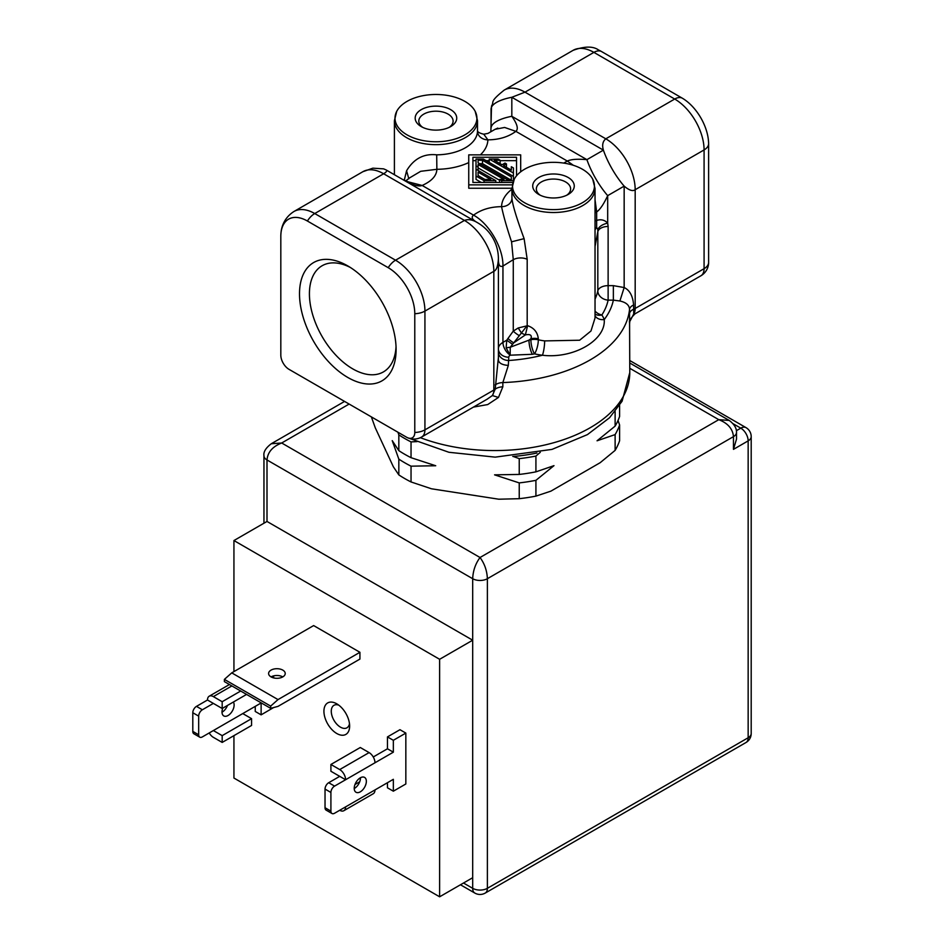 <?xml version="1.0" encoding="UTF-8"?>
<svg xmlns="http://www.w3.org/2000/svg" width="944" height="944" viewBox="0 0 944 944"><rect width="100%" height="100%" fill="white"/><g stroke="black" fill="none" stroke-linecap="round" stroke-linejoin="round"><path stroke-width="1.42" d="M532.404 354.295L510.173 355.192L510.232 347.25L528.97 340.147A10.384 2.797 -101.4 0 0 532.404 354.295A114.271 65.974 180 0 0 534.516 353.858A10.384 3.103 102.8 0 0 538.316 339.793L538.316 338.79A10.384 5.994 0 0 0 530.894 338.743C532.156 335.203 530.304 333.916 525.371 334.908L513.748 342.849L510.232 347.25L506.137 347.817L506.763 340.194L507.966 338.471A5.192 0.732 -144.2 0 0 513.748 342.849L527.189 325.538L527.189 259.293L524.109 238.643C516.521 217.993 512.462 204.541 511.943 198.275M511.931 198.712L511.931 188.529A41.56 23.989 180 0 0 524.109 205.485A41.56 23.989 180 0 0 569.385 210.689A41.56 23.989 180 0 0 595.039 188.529L595.039 317.998L590.968 331.002L579.628 340.229L544.653 340.902A41.56 23.989 180 0 1 538.316 339.793A10.384 5.994 0 0 0 530.894 339.746A103.887 59.979 180 0 1 528.97 340.147L530.894 338.743L530.894 339.746A10.384 2.95 -102.1 0 0 534.516 353.858A51.944 29.984 180 0 0 542.446 355.239C573.456 359.039 605.942 340.277 604.243 319.568A119.475 68.971 0 0 0 613.364 300.133L619.901 300.994C626.155 302.387 629.365 305.195 629.53 309.431L629.778 372.597L622.084 401.247L609.541 417.755L587.439 434.606L552.004 449.391L495.222 457.144L448.931 452.282L408.127 437.945M512.344 344.194L506.763 340.194L502.951 342.389A15.588 8.992 0 0 0 498.397 348.749L498.397 352.018A10.384 8.484 180 0 0 508.781 360.502A119.475 68.971 0 0 0 542.446 355.239A10.384 1.805 97.2 0 0 544.653 340.902M498.397 258.762L498.397 348.749A10.384 8.484 180 0 0 508.781 357.233A5.192 2.997 0 0 1 510.173 355.192L506.137 347.817M498.397 357.505L495.211 389.152L492.379 395.548A15.588 8.992 -120 0 0 493.83 390.073L493.83 271.317C496.473 270.267 497.995 266.078 498.397 258.739L498.397 360.16C498.998 363.216 502.302 364.974 508.32 365.411L508.781 357.233M414.782 432.47A11.611 6.702 60 0 1 406.569 437.214L289.029 369.352A11.611 6.702 60 0 1 280.816 355.121L280.816 236.378A37.583 21.7 60 0 1 307.402 221.026L388.208 267.683A37.583 21.7 60 0 1 414.782 313.715L414.782 432.47A11.611 6.702 60 0 1 407.395 437.638A11.611 6.702 60 0 1 406.569 437.214L289.029 369.352A11.611 6.702 60 0 1 280.816 355.121L280.816 236.378A37.583 21.7 60 0 1 280.958 233.369A37.583 21.7 60 0 1 307.402 221.026L388.208 267.683A37.583 21.7 60 0 1 414.782 313.715L414.782 432.47A15.588 8.992 0 0 0 424.93 429.85L493.83 390.073A15.588 8.992 0 0 0 495.211 389.164A10.384 5.994 180 0 1 502.845 386.804L502.845 382.568L508.32 365.411M502.845 386.804L498.467 397.448L492.379 395.548L486.927 399.324M473.451 407.1L487.718 404.563L498.467 397.448M635.111 313.774L633.731 313.939L633.601 305.018C632.846 295.956 629.695 290.138 624.161 287.542L624.161 186.133C629.176 190.346 632.846 191.538 635.182 189.709L635.182 308.464L704.082 268.686A15.588 8.992 0 0 0 708.614 262.821A11.611 6.702 60 0 1 708.578 263.754A15.588 15.588 0 0 1 700.849 275.813A15.588 8.992 -120 0 0 704.082 268.686L704.082 149.931L635.182 189.709A41.56 23.989 -120 0 0 605.8 138.815C602.732 141.329 601.93 145.105 603.393 150.143A41.56 13.853 60 0 0 624.161 186.133L607.688 195.644A41.56 13.853 -120 0 1 586.908 159.654C577.575 158.828 571.037 159.3 567.285 161.046L573.409 165.318M595.039 314.069A10.384 7.894 145.8 0 0 601.847 314.989A114.271 65.974 180 0 0 608.125 300.133L608.125 285.643A10.384 5.994 0 0 0 597.823 290.905A10.384 8.413 -167.9 0 0 608.125 300.133L613.364 300.133L613.364 285.643L624.161 287.542L619.901 300.994M607.688 223.126L608.125 226.454A10.384 5.994 0 0 0 597.823 231.717L597.788 229.581C599.204 226.454 602.508 224.306 607.688 223.126L607.688 195.644C603.735 204.14 600.065 209.568 596.667 211.94L596.667 220.436C600.974 219.043 604.644 219.94 607.688 223.126M527.625 325.692L518.209 327.969L521.525 333.138L525.371 334.908L527.625 325.692C534.044 327.922 537.608 332.288 538.316 338.79M519.047 335.498A5.192 0.732 35.8 0 1 513.265 331.12L518.209 327.969M527.189 259.293A10.384 5.994 0 0 0 513.276 259.694M362.862 171.714A41.56 23.989 60 0 1 383.642 173.767L314.741 213.545A41.56 23.989 60 0 0 293.973 211.491L362.862 171.714L372.856 168.174L383.618 168.858L386.049 169.896L477.617 222.76C472.708 219.704 468.318 218.925 464.448 220.424L383.642 173.767C386.71 171.808 387.512 170.522 386.049 169.896L477.617 222.76A41.56 41.56 0 0 1 498.397 258.739C498.314 265.004 499.836 267.435 502.951 266.043L513.276 259.671L511.565 241.817C506.869 227.823 503.53 216.093 501.547 206.653A10.384 8.484 -178.2 0 0 511.931 198.582M510.149 354.779L509.843 354.826A10.384 5.994 60 0 1 502.951 342.389L502.951 266.043C503.364 248.154 489.275 223.752 473.569 215.149L422.157 185.461C431.738 181.142 436.635 175.761 436.871 169.306L420.717 171.301L409.826 177.755M477.617 222.76C472.201 219.751 470.855 217.226 473.569 215.149C481.062 209.615 490.384 206.783 501.547 206.653A51.944 29.984 0 0 1 511.931 189.189M396.102 349.587A68.31 39.436 -120 0 0 347.805 265.925A68.31 39.436 -120 0 0 299.508 293.808A68.31 39.436 -120 0 0 347.805 377.47A68.31 39.436 -120 0 0 396.102 349.587A68.31 39.436 -120 0 0 347.805 265.925A68.31 39.436 -120 0 0 299.508 293.808A68.31 39.436 -120 0 0 347.805 377.47A68.31 39.436 -120 0 0 396.102 349.587M350.354 267.471A61.289 35.388 -120 0 0 322.116 265.748A61.289 35.388 -120 0 0 309.42 293.808A61.289 35.388 -120 0 0 336.17 355.499A61.289 35.388 -120 0 0 383.406 371.912A61.289 35.388 -120 0 0 396.032 346.601A61.289 35.388 -120 0 1 383.406 371.912A61.289 35.388 -120 0 1 336.17 355.499A61.289 35.388 -120 0 1 309.42 293.808A61.289 35.388 -120 0 1 322.116 265.748A61.289 35.388 -120 0 1 350.354 267.471M708.614 144.066L708.614 262.821L708.614 144.066A37.583 21.7 -120 0 0 682.04 98.034A37.583 21.7 60 0 1 708.614 144.066A15.588 8.992 180 0 1 704.082 149.931A41.56 23.989 -120 0 0 674.7 99.037A15.588 8.992 -60 0 1 682.04 98.034L601.234 51.377L682.04 98.034M598.567 49.997A37.583 21.7 60 0 1 601.234 51.377A15.588 8.992 120 0 0 593.894 52.38L524.994 92.158A41.56 23.989 -120 0 0 504.214 90.105L573.114 50.327C584.584 46.162 593.068 46.055 598.567 49.997M629.53 313.668A10.384 5.994 180 0 1 633.601 309.254A15.588 8.992 0 0 0 635.182 308.464A15.588 8.992 60 0 1 633.731 313.939L629.719 321.668M595.039 199.857L596.667 211.94L595.039 212.884M597.788 229.581L596.643 227.339L596.667 220.436L595.039 220.849M595.039 315.815A10.384 8.284 159.4 0 0 604.243 319.568A51.944 29.984 180 0 0 601.847 314.989A10.384 7.953 32.8 0 1 595.039 311.119M595.039 246.431L597.823 231.717L597.823 290.905A103.887 59.979 180 0 1 595.039 299.106M596.643 227.339L595.039 229.793M520.687 171.82L520.687 154.863L468.743 154.863L468.743 188.245L511.931 188.245M468.743 184.859L512.285 184.859M407.218 181.956L408.693 182.027L402.522 179.407C411.867 184.882 418.404 186.9 422.157 185.461L407.124 181.567M404.244 180.328L406.569 170.781C413.791 158.734 423.832 153.424 436.694 154.828L436.871 169.306A51.944 29.984 0 0 0 468.743 162.58M480.378 154.863A51.944 29.984 0 0 0 487.883 139.854L483.776 134.201L488.001 133.399L495.093 129.304L504.627 127.452L515.872 131.358C518.634 129.045 517.277 124.018 511.825 116.301A41.56 13.853 180 0 0 491.045 128.301L491.045 109.28A41.56 13.853 0 0 1 491.045 109.268A41.56 13.853 0 0 1 511.825 97.279L524.994 92.158L605.8 138.815L674.7 99.037L593.894 52.38A41.56 23.989 -120 0 0 573.114 50.327M563.745 163.088L567.285 161.046L515.872 131.358C508.379 136.892 499.057 139.724 487.883 139.854A10.384 8.484 1.8 0 1 477.499 131.275A41.56 23.989 180 0 1 436.694 154.828M394.403 174.711L394.403 120.667A41.56 23.989 180 0 0 406.569 137.635A41.56 23.989 180 0 0 451.857 142.827A41.56 23.989 180 0 0 477.511 120.667L477.499 131.275M512.899 182.463L472.909 182.463L472.909 157.27L516.533 157.27L516.533 175.796L516.533 160.657L500.131 160.657M472.909 182.463L472.909 160.657L476.024 160.657M486.125 160.657L489.24 160.657M484.036 182.463L484.036 180.658L476.024 176.032L476.024 179.419L481.275 182.463M478.101 167.902L499.588 180.304M495.789 182.463L495.789 180.658L476.024 169.247L476.024 176.032M484.036 180.658L495.789 180.658M478.101 175.537L478.101 172.138L478.101 175.537L484.897 179.454L490.774 179.454L478.101 172.138M476.024 169.247L476.024 165.849L478.101 167.053L478.101 170.439M513.418 181.024L513.418 176.422L483.363 159.064L476.024 159.064L476.024 165.849M501.665 182.463L501.665 180.658L513.418 180.658M499.588 182.463L499.588 179.454L501.665 180.658M478.101 167.053L478.101 164.504L504.002 179.454L499.588 179.454M478.101 162.816L478.101 160.268L482.502 160.268L511.341 176.917L511.341 179.454L506.94 179.454L478.101 162.816L478.101 160.268M479.564 163.654L482.502 163.654L509.878 179.454M482.502 163.654L482.502 160.268M511.341 179.454L511.341 176.917M489.24 162.462L489.24 159.064L513.418 173.023L513.418 176.422M500.131 163.654L500.131 160.268L498.054 159.064L489.24 159.064M506.468 167.324L506.468 163.926L505.005 163.076L502.066 164.775L494.255 160.268L500.131 160.268M506.468 163.926L503.53 165.625L511.341 170.132L511.341 166.734L513.418 167.938L513.418 173.023M406.994 134.839A40.946 23.635 0 0 0 456.931 138.426A40.946 23.635 0 0 0 475.186 111.357A40.946 23.635 0 0 0 464.908 101.409A40.946 23.635 0 0 0 396.716 111.357A40.946 23.635 0 0 0 406.994 134.839M450.642 109.634A20.78 12.001 180 0 1 450.642 126.602A20.78 12.001 180 0 1 421.26 126.602L421.26 126.602A20.78 12.001 180 0 1 421.26 109.634A20.78 12.001 180 0 1 450.642 109.634M422.676 127.346A17.145 9.9 180 0 1 418.806 121.092A17.145 9.9 180 0 1 429.39 111.947A17.145 9.9 180 0 1 448.07 114.094A17.145 9.9 180 0 1 453.096 121.092A17.145 9.9 180 0 1 449.238 127.346M582.448 169.259A40.946 23.635 0 0 0 514.256 179.218A40.946 23.635 0 0 0 524.534 202.7A40.946 23.635 0 0 0 574.459 206.288A40.946 23.635 0 0 0 592.726 179.218A40.946 23.635 0 0 0 582.448 169.259M568.182 177.496A20.78 12.001 180 0 1 568.182 194.464A20.78 12.001 180 0 1 538.8 194.464L538.8 194.464A20.78 12.001 180 0 1 538.8 177.496A20.78 12.001 180 0 1 568.182 177.496M540.204 195.207A17.145 9.9 180 0 1 536.345 188.953A17.145 9.9 180 0 1 546.93 179.808A17.145 9.9 180 0 1 565.609 181.944A17.145 9.9 180 0 1 570.624 188.953A17.145 9.9 180 0 1 566.766 195.207M618.049 420.446L619.594 424.965L619.594 440.754A127.263 73.479 0 0 1 615.122 450.382L615.122 434.594L597.056 440.789L615.122 426.122L615.122 411.525M619.594 405.377L619.594 416.481A127.263 73.479 0 0 1 615.122 426.122M371.358 416.882L375.323 427.915L393.353 466.784L398.828 474.903A127.263 73.479 0 0 0 411.041 481.959L431.491 488.791L498.798 499.211L519.235 498.692A127.263 73.479 0 0 0 535.921 496.119L550.883 491.151L600.16 462.702L615.122 450.382M512.781 456.412L513.265 456.483A124.667 71.98 0 0 0 536.959 453.026M619.594 424.965A127.263 73.479 180 0 1 615.122 434.594M540.298 452.306L535.921 456.058L535.921 471.847L553.986 465.652L535.921 480.331L535.921 496.119M417.024 441.603L411.041 441.898L411.041 457.687L435.727 465.746L411.041 466.171L411.041 481.959M519.235 498.692L519.235 482.903L494.562 474.844L519.235 474.431L519.235 458.642L513.265 456.483M398.828 474.903L398.828 459.114L392.22 440.636L398.828 450.642L398.828 434.854L397.943 432.222M411.041 441.898A127.263 73.479 180 0 1 398.828 434.854M398.828 450.642A127.263 73.479 0 0 0 411.041 457.687M411.041 466.171A127.263 73.479 180 0 1 398.828 459.114M535.921 456.058A127.263 73.479 180 0 1 519.235 458.642M519.235 474.431A127.263 73.479 0 0 0 535.921 471.847M535.921 480.331A127.263 73.479 180 0 1 519.235 482.903M344.572 401.412L271.306 443.727L281.69 442.996C272.58 446.547 267.683 452.2 266.999 459.964L472.684 578.707C473.015 570.778 475.469 563.71 480.024 557.503C484.591 563.71 487.045 570.778 487.375 578.707A10.384 5.994 180 0 1 472.684 578.707L472.684 877.719L439.621 896.8L233.935 778.045L233.935 735.636M460.46 884.776L474.832 893.071A10.384 5.994 -60 0 1 472.684 888.316A10.384 5.994 0 0 0 487.375 888.316A10.384 5.994 60 0 1 485.228 893.071L746.008 742.515A10.384 5.994 -120 0 0 748.155 737.76A10.384 5.994 0 0 0 751.2 733.512L751.2 436.635A10.384 5.994 180 0 1 748.155 440.872A10.384 5.994 -120 0 0 740.804 428.151A10.384 5.994 -60 0 1 746.008 427.632L629.778 360.537M736.509 432.281A10.384 5.994 180 0 1 736.509 432.387L736.509 439.113L733.464 449.356L733.464 436.635C732.768 428.871 727.871 423.219 718.773 419.667L729.252 420.446M266.999 521.454L472.684 640.209L439.621 659.29L233.935 540.546L266.999 521.454L266.999 459.964A10.384 5.994 180 0 1 263.954 455.716L263.954 455.716A10.384 5.994 180 0 1 263.954 455.61M233.935 671.597L233.935 540.546M439.621 896.8L439.621 659.29M405.837 733.087L405.837 783.98L393.341 791.19L393.341 779.319L374.98 789.927A8.307 4.803 -120 0 1 373.258 793.727L343.876 810.695A8.307 4.803 -120 0 0 345.598 806.884L334.577 813.244A5.192 2.997 -60 0 1 331.981 813.504A5.192 2.997 -60 0 1 330.907 811.132L330.907 792.464A5.192 2.997 -60 0 1 334.577 786.104L345.598 779.744A8.307 4.803 -120 0 0 339.722 769.561L330.907 764.475L330.907 771.26L345.598 779.744L393.341 752.179L393.341 740.297L405.837 733.087L399.961 729.7L387.465 736.91L387.465 748.781L373.258 756.982M273.607 675.88L273.607 677.91M273.607 707.552L261.122 714.856L261.122 702.973L242.75 713.581L251.576 718.667L251.576 725.452L222.182 742.421L213.368 737.335A8.307 4.803 60 0 1 209.214 732.945M359.924 652.292L359.924 659.077L278.02 706.372L270.668 708.342L270.668 706.1L278.02 699.587L231.74 672.871L313.644 625.577L359.924 652.292L278.02 699.587M336.784 703.823A18.184 10.502 -120 0 0 323.922 711.245A18.184 10.502 -120 0 0 336.784 733.512A18.184 10.502 -120 0 0 349.634 726.089A18.184 10.502 -120 0 0 336.784 703.823L336.784 703.823M366.355 781.337A8.567 4.944 120 0 0 364.573 777.408A8.567 4.944 120 0 0 357.965 779.709A8.567 4.944 120 0 0 354.224 788.334A8.567 4.944 120 0 0 356.006 792.252A8.567 4.944 120 0 0 362.614 789.963A8.567 4.944 120 0 0 366.355 781.337M354.236 788.535A8.567 4.944 120 0 0 360.478 777.939A8.567 4.944 120 0 0 360.466 777.738M331.981 813.504L326.105 810.117A5.192 2.997 -60 0 1 325.031 807.734L325.031 789.078A5.192 2.997 -60 0 1 328.701 782.718L339.722 776.346M393.341 791.19L387.465 787.803L387.465 782.718M393.341 740.297L387.465 736.91M393.341 752.179L387.465 748.781M339.722 810.282L339.722 810.282A8.307 4.803 -120 0 0 343.876 810.695M374.98 762.776A8.307 4.803 -120 0 0 369.104 752.604L360.289 747.506L330.907 764.475M354.991 784.499L359.711 781.774M242.75 713.581L202.358 736.91A5.192 2.997 -60 0 1 199.75 737.17L193.874 733.771A5.192 2.997 -60 0 1 192.8 731.399L192.8 712.732A5.192 2.997 -60 0 1 196.482 706.372L207.491 700.011A8.307 4.803 60 0 1 209.214 696.2A8.307 4.803 60 0 1 213.368 696.613L222.182 701.711L222.182 708.496L207.491 700.011M261.122 714.856L255.246 711.457L255.246 706.372M222.005 712.201A8.567 4.944 120 0 0 227.492 705.428M222.76 708.165A8.567 4.944 120 0 0 222.005 711.988A8.567 4.944 120 0 0 223.775 715.918A8.567 4.944 120 0 0 230.383 713.617A8.567 4.944 120 0 0 234.124 704.991A8.567 4.944 120 0 0 233.369 702.041M199.75 737.17A5.192 2.997 -60 0 1 198.677 734.786L198.677 716.13A5.192 2.997 -60 0 1 202.358 709.77L213.368 703.398M213.368 730.55L222.182 735.636L222.182 742.421M222.182 708.496L246.561 694.418M222.182 701.711L240.685 691.032M222.182 735.636L251.576 718.667M282.787 676.895A8.307 4.803 0 0 0 271.034 676.895A8.307 4.803 0 0 0 280.097 677.934A8.307 4.803 0 0 0 285.23 673.497A8.307 4.803 0 0 0 282.787 670.11A8.307 4.803 0 0 0 273.736 669.072A8.307 4.803 0 0 0 268.603 673.497A8.307 4.803 0 0 0 271.034 676.895M270.668 706.1L224.389 679.385L231.74 672.871M270.668 708.342L224.389 681.615L224.389 679.385M338.778 705.156A12.98 7.493 -120 0 0 333.964 705.31A12.98 7.493 -120 0 0 331.969 715.705A12.98 7.493 -120 0 0 340.454 727.151A12.98 7.493 60 0 0 346.944 727.8A12.98 7.493 60 0 0 349.481 723.706M495.211 384.916A10.384 5.994 0 0 1 502.845 382.568A135.051 77.974 0 0 0 629.53 309.431A10.384 5.994 0 0 1 633.601 305.018M420.351 437.674A135.051 77.974 0 0 0 558.73 441.249A135.051 77.974 0 0 0 629.778 372.597M613.364 285.643L608.125 285.643L608.125 226.454M507.966 338.471L513.265 331.12L513.276 259.671M388.208 267.683A15.588 8.992 -60 0 1 395.548 260.202L464.448 220.424A41.56 23.989 60 0 1 493.83 271.317L424.93 311.095A15.588 8.992 180 0 1 414.782 313.715M307.402 221.026A15.588 8.992 120 0 1 314.741 213.545L395.548 260.202A41.56 23.989 60 0 1 424.93 311.095L424.93 429.85A15.588 8.992 60 0 1 421.708 436.978L487.611 398.923M603.393 150.143L586.908 159.654L511.825 116.301L511.825 97.279L603.393 150.143M511.565 241.817L524.109 238.643M406.569 170.781L408.835 178.805M349.138 404.056L281.69 442.996L480.024 557.503L718.773 419.667L629.778 368.29M733.299 423.821L740.804 428.151L736.391 430.7M629.778 363.015L729.157 420.399C734.243 424.186 736.686 428.187 736.509 432.387L736.509 432.387A10.384 5.994 180 0 1 733.464 436.635L487.375 578.707L487.375 888.316L748.155 737.76L748.155 440.872L733.464 449.356M463.504 883.018L472.684 888.316L472.684 877.719M345.598 806.884L374.98 789.927M334.577 786.104L328.701 782.718M339.722 769.561L369.104 752.604M330.907 811.132L325.031 807.734M330.907 792.464L325.031 789.078M196.482 706.372L202.358 709.77M192.8 712.732L198.677 716.13M192.8 731.399L198.677 734.786M213.368 696.613L231.87 685.934M407.395 437.638A15.588 15.588 0 0 0 421.708 436.978M700.849 275.813L634.946 313.868C630.285 318.671 628.551 321.644 629.778 322.765M293.973 211.491C283.625 218.052 281.288 227.917 280.958 233.369M490.856 131.747L491.517 106.023C494.68 101.315 488.603 102.577 504.214 90.105M495.093 129.304L497.807 128.101M483.776 134.201C479.422 133.175 477.322 131.912 477.487 130.402M409.92 177.649L405.601 180.965M477.511 120.667L475.186 111.357M394.403 120.667L396.716 111.357M511.931 188.529L514.256 179.218M595.039 188.529L592.726 179.218M404.646 436.104L400.291 433.591M474.832 893.071A10.384 10.384 0 0 0 485.228 893.071M271.306 443.727C265.771 447.963 263.329 451.964 263.954 455.716L263.954 523.212M209.214 696.2L229.439 684.53M746.008 742.515A10.384 10.384 0 0 0 751.2 733.512M751.2 436.635A10.384 10.384 0 0 0 746.008 427.632"/></g></svg>
